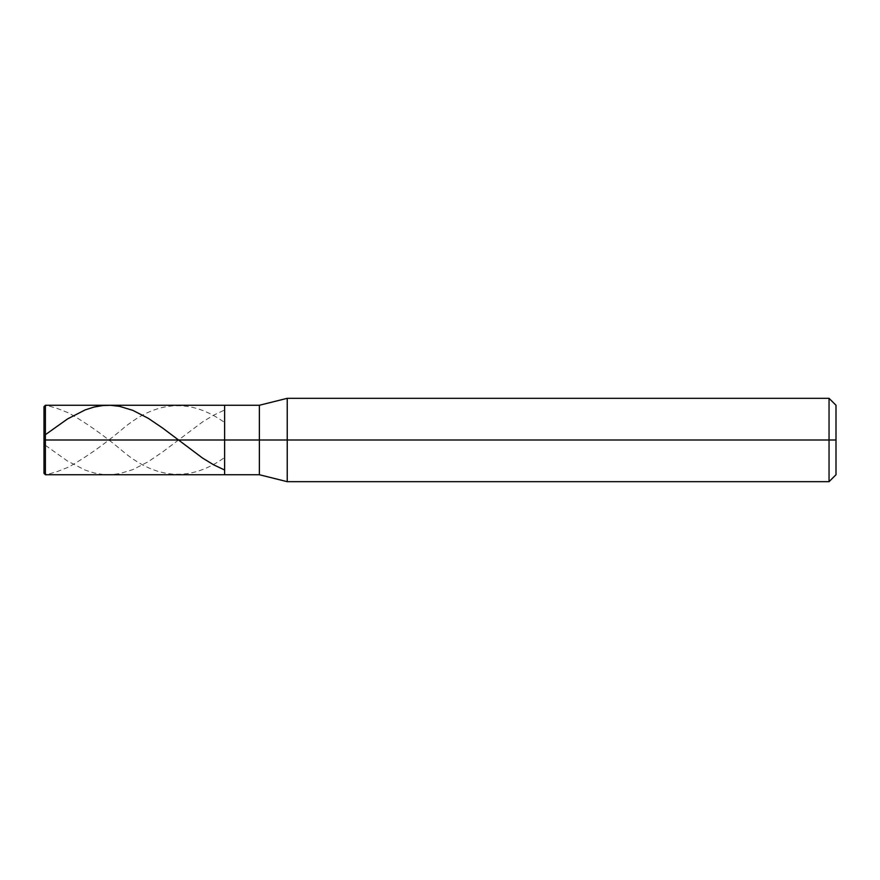 <?xml version="1.0" encoding="UTF-8"?>
<svg xmlns="http://www.w3.org/2000/svg" width="880" height="880" viewBox="0 0 880 880"><rect width="100%" height="100%" fill="white"/><g stroke="black" fill="none" stroke-linecap="round" stroke-linejoin="round"><path stroke-width="0.66" stroke-dasharray="4.4 3.3" d="M224.631 440L224.631 405.262L224.631 474.738L224.631 440L45.386 440L45.386 474.738L45.386 440L44 440L44 473.352L44 406.648L44 440L44 406.648L44 440L45.386 440L45.386 474.738L45.386 405.262L45.386 440L45.386 405.262L45.386 440L224.631 440L224.631 474.738L224.631 405.262L224.631 474.738L224.631 405.262L224.631 440L224.631 405.262L224.631 440L259.369 440L259.369 474.738L259.369 405.262L259.369 440L224.631 440M836 440L836 405.262L836 474.738L836 405.262L836 440L829.048 440L829.048 481.679L829.048 440L287.232 440L287.232 481.679L287.232 440L259.369 440L259.369 405.262L259.369 440L287.232 440L287.232 481.679L287.232 398.321L287.232 440L287.232 398.321L287.232 440L829.048 440L829.048 481.679L829.048 398.321L829.048 440L829.048 398.321L829.048 440L836 440M44 439.956L44 407.605C46.101 403.557 51.744 407.506 55.352 407.704L68.629 412.907C85.954 422.741 103.29 434.918 120.626 449.427C155.298 479.633 189.959 482.317 224.631 457.49M45.386 445.313L67.518 461.054L85.217 470.118L94.072 472.945L102.927 474.474L110.671 474.694L119.515 473.66L132.803 469.645L148.291 461.67L162.668 451.924L202.499 421.971L213.565 415.217L224.631 409.981M44 440.044L44 472.395C46.101 476.443 51.744 472.494 55.352 472.296L68.629 467.093C85.954 457.259 103.29 445.082 120.626 430.573C155.298 400.367 189.959 397.683 224.631 422.51M44 440.341L44 435.952L45.386 434.687"/><path stroke-width="1.32" d="M45.386 440L45.386 474.738L45.386 440L45.386 474.738L45.386 440L224.631 440L224.631 474.738L224.631 405.262L224.631 474.738L224.631 440L259.369 440L259.369 474.738L259.369 440L259.369 474.738L259.369 440L287.232 440L287.232 481.679L287.232 440L287.232 481.679L287.232 440L829.048 440L829.048 481.679L829.048 398.321L829.048 440L829.048 398.321L829.048 440L836 440L836 474.738L836 405.262L836 440L287.232 440L287.232 398.321L287.232 440L287.232 398.321L287.232 440L259.369 440L259.369 405.262L259.369 440L259.369 405.262L259.369 440L224.631 440L224.631 405.262L224.631 440L45.386 440L45.386 405.262L45.386 440L45.386 405.262L45.386 440L44 440L44 473.352L44 440L45.386 440M44 440L44 406.648L44 444.048L45.386 445.313M45.386 434.687L67.518 418.946L85.217 409.882L94.072 407.055L102.927 405.526L110.671 405.306L119.515 406.34L132.803 410.355L148.291 418.33L162.668 428.076L202.499 458.029L213.565 464.783L224.631 470.019M836 474.738L829.048 481.679L287.232 481.679L259.369 474.738L45.386 474.738L44 473.352M836 405.262L829.048 398.321L287.232 398.321L259.369 405.262L45.386 405.262L44 406.648"/></g></svg>
